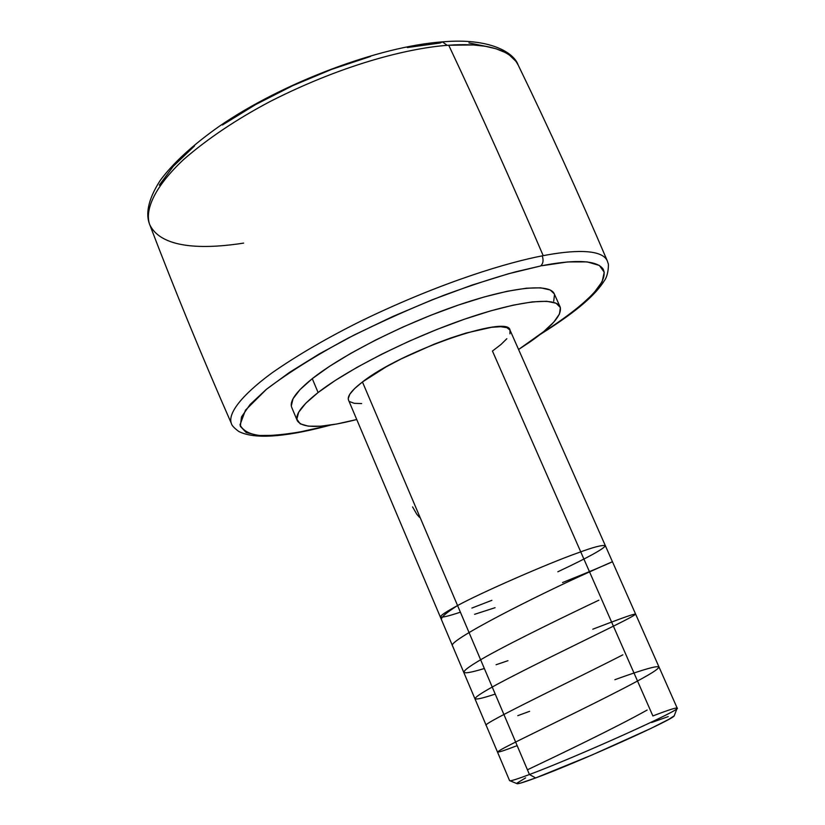 <?xml version="1.0" encoding="UTF-8"?>
<svg xmlns="http://www.w3.org/2000/svg" width="825" height="825" viewBox="0 0 825 825"><rect width="100%" height="100%" fill="white"/><g stroke="black" fill="none" stroke-linecap="round" stroke-linejoin="round"><path stroke-width="1.24" d="M325.679 426.205L329.536 425.195L325.679 426.205M330.969 424.988L325.04 426.546C282.573 437.508 253.791 439.137 238.703 431.434C234.053 427.907 231.598 425.236 231.351 423.4C227.731 413.975 240.436 396.113 271.848 372.993C297.753 354.936 328.185 337.26 363.155 319.976C444.974 280.655 509.675 262.072 542.221 255.863C543.716 260.184 543.19 263.546 540.653 265.97L515.965 271.734C496.093 277.138 472.209 284.924 444.304 295.103C413.985 306.962 382.119 321.203 348.697 337.817C316.047 355.389 288.668 372.518 266.547 389.204L245.468 410.19L240.003 424.865C243.292 431.31 250.913 434.94 262.876 435.765C282.892 435.167 303.528 432.052 324.782 426.432L298.681 432.238L276.262 435.342L258.472 435.507L246.221 432.537L240.333 426.339L241.477 416.934L250.078 404.518L266.228 389.462L289.606 372.312L319.419 353.832L354.368 334.898L392.772 316.501L432.651 299.619L471.89 285.141L508.478 273.756L540.653 265.97C543.19 263.546 543.716 260.184 542.221 255.863C509.541 262.092 444.489 280.82 362.66 320.213C327.711 337.518 297.34 355.183 271.569 373.199C240.312 396.248 227.752 414.016 231.351 423.4L231.392 423.503M231.351 423.4C202.012 356.565 174.776 290.245 149.655 224.472C144.458 209.839 154.822 186.471 183.645 159.503C207.549 138.744 236.27 119.46 269.785 101.681C348.418 61.648 413.562 47.788 447.222 45.344L442.355 41.869L447.222 45.344C413.748 47.788 349.109 61.442 270.476 101.32C236.93 119.058 208.117 138.332 184.027 159.153C154.976 186.213 144.427 209.746 149.655 224.472C162.04 250.986 210.942 248.212 243.633 243.107M607.293 260.844L607.241 260.741C601.507 248.397 571.271 250.233 543.201 255.667C512.119 183.109 480.624 112.963 448.728 45.231C477.283 43.106 508.85 46.478 518.152 65L515.903 61.277L509.468 55.079L505.416 52.583L495.959 48.737L485.141 46.252L473.406 44.962L448.728 45.231C480.624 112.963 512.119 183.109 543.201 255.667L542.221 255.863L543.201 255.667C571.333 250.222 601.528 248.418 607.241 260.741C578.603 193.597 548.903 128.349 518.152 65L518.152 65M348.552 400.166L348.233 398.599L349.831 394.185L354.616 388.575L362.453 381.975L529.444 774.52C518.327 778.697 511.861 780.79 510.036 780.79L517.254 783.75C519.049 783.771 525.185 781.832 535.662 777.944L529.444 774.52L362.453 381.975C351.687 390.225 347.047 396.268 348.521 400.094L509.592 780.646C510.036 781.357 516.656 779.316 529.444 774.52C576.025 757.237 683.616 708.747 677.191 708.118L510.046 330.196C508.736 314.047 401.208 351.151 362.453 381.975L386.183 366.836L401.125 358.937L434.002 344.231L450.471 338.064L466.001 333.063L491.638 327.288L500.744 326.71L506.911 327.669L509.994 330.093L509.943 333.826M506.849 338.714L500.93 344.53L492.453 351.048L652.874 715.945C670.034 709.356 678.078 706.891 677.005 708.541C676.737 711.913 573.746 758.082 529.444 774.52L535.662 777.944C577.397 762.64 673.757 719.338 674.211 715.832L668.539 719.493L650.915 728.423L592.133 754.937L535.662 777.944L520.42 783.142L516.79 783.564M291.308 405.89L293.009 398.784L300.022 389.606L312.273 378.665L318.099 392.525L305.755 403.281L298.65 412.273L296.856 419.183L300.197 423.833L308.302 426.164L320.667 426.195L336.683 424.019L356.751 419.523C322.338 428.319 302.507 428.691 297.248 420.637C294.876 414.728 301.826 405.353 318.099 392.525L312.273 378.665C296.113 391.679 289.266 401.259 291.73 407.406L297.217 420.533M529.609 342.21L518.574 349.491L543.634 331.671L553.761 322.142L559.484 313.985L560.371 307.57L556.153 303.249L546.769 301.28L532.352 301.878L513.336 305.116L490.421 310.942L464.568 319.162L436.961 329.443L408.911 341.302L381.789 354.162L356.895 367.403L335.363 380.387L318.099 392.525C347.552 369.559 408.571 338.673 462.794 319.78C517.11 300.816 555.864 296.505 560.113 306.879C562.433 314.696 552.265 326.473 529.609 342.21M447.222 45.344L448.728 45.231L447.222 45.344M442.355 41.869L440.22 42.993L407.344 47.541M541.334 333.537C588.39 303.126 608.994 281.676 603.168 269.187C596.238 258.637 568.208 260.514 541.602 265.774L567.765 261.927L587.163 261.886L599.342 265.433L604.24 272.209L602.126 281.717L593.526 293.463L579.129 306.9L559.721 321.492L541.334 333.537M370.569 56.44L331.691 69.352L292.71 85.676L255.647 104.558L222.399 124.998M194.556 145.922L173.291 166.289L159.287 185.161M489.844 47.149L468.94 42.931M560.113 306.879L554.245 293.803C549.821 283.016 510.923 286.883 456.617 305.673C402.404 324.38 341.529 355.369 312.273 378.665L329.443 366.382L350.883 353.296L375.715 339.983L402.786 327.102L430.794 315.263L458.391 305.064L484.244 296.948L507.189 291.277L526.257 288.214L540.746 287.822L550.213 289.988L554.276 293.855M554.513 294.525L553.719 301.125M361.639 403.559L354.338 403.332L349.79 401.672M412.562 506.901L416.79 514.233L419.471 517.316M651.585 722.525L668.25 716.585M517.11 783.028L525.618 777.893M441.499 619.771C440.643 617.616 446.005 612.872 457.566 605.54C434.146 618.286 435.095 620.503 460.391 612.191M452.585 645.954C445.521 641.685 537.848 595.103 586.957 573.076C630.929 553.09 613.357 562.341 562.547 582.543M495.062 607.695L474.561 614.326M484.347 668.508C456.813 676.882 457.432 672.901 486.183 656.556C515.182 640.355 568.363 614.666 598.857 600.188M495.227 694.093C467.94 703.065 468.775 699.703 497.743 684.018C527.247 668.167 580.326 642.541 610.83 627.433C651.492 607.406 638.416 611.748 592.783 629.207M507.963 660.691L496.073 664.744M486.193 725.361C480.057 724.659 574.922 679.418 622.865 654.833M517.162 745.645C490.267 755.906 491.659 753.772 521.317 739.221C551.193 724.433 604.88 698.517 634.972 682.368C675.335 660.887 660.99 662.991 614.873 679.707M529.629 711.315L517.791 715.657M527.433 769.797C555.503 756.494 615.893 727.588 647.13 710.057M471.89 608.066L491.896 600.311M557.844 571.777C588.277 557.411 604.096 548.718 605.323 545.696C602.25 544.809 593.165 547.192 578.057 552.833C548.883 563.011 480.48 592.948 457.566 605.54M442.282 41.879C379.036 46.427 282.48 82.706 219.213 126.338C192.699 145.066 173.033 163.102 160.205 180.469C146.726 201.29 146.077 215.542 149.624 224.39M518.121 64.927C513.934 52.656 490.04 37.744 442.881 41.838M607.241 260.741L608.107 263.361C608.84 263.33 608.52 275.468 604.271 280.809C596.186 293.566 580.192 309.396 540.2 334.445M677.005 708.541L674.211 715.832"/></g></svg>

